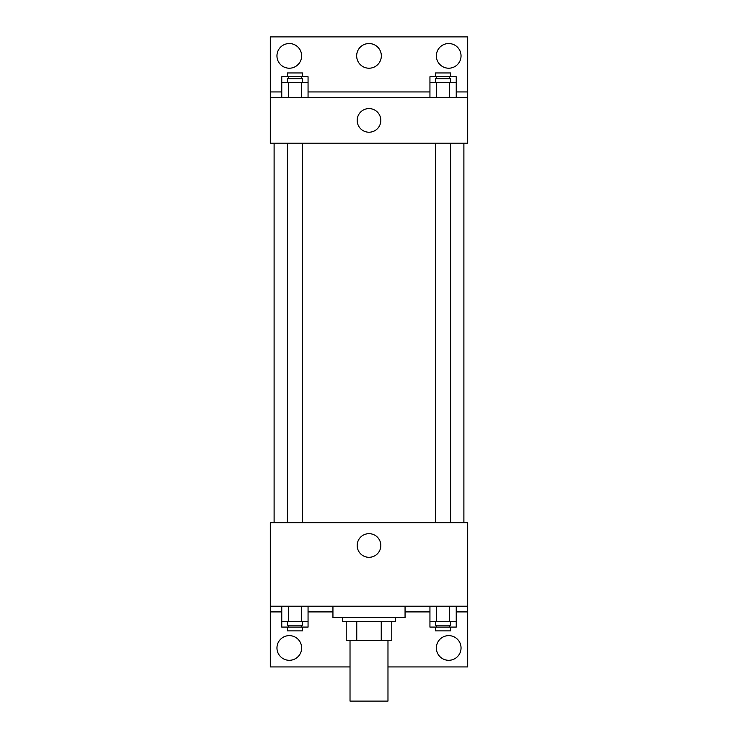 <?xml version="1.0" encoding="UTF-8"?>
<svg xmlns="http://www.w3.org/2000/svg" width="738" height="738" viewBox="0 0 738 738"><rect width="100%" height="100%" fill="white"/><g stroke="black" fill="none" stroke-linecap="round" stroke-linejoin="round"><path stroke-width="1.11" d="M350.024 640.372L350.024 701.1L387.976 701.1L387.976 640.372M381.242 621.396L381.242 640.372L346.223 640.372L346.223 621.396M381.242 640.372L391.777 640.372L391.777 621.396L391.777 640.372M395.568 617.605L395.568 621.396L342.432 621.396L342.432 617.605M356.758 621.396L356.758 640.372M332.939 606.212L332.939 617.605L405.061 617.605L405.061 606.212M270.32 606.212L270.32 522.716L467.68 522.716L467.68 606.212L270.32 606.212L270.32 666.94L350.024 666.94M467.68 606.212L467.68 666.94L387.976 666.94M357.183 545.483A11.817 11.817 0 0 1 374.913 535.253A11.817 11.817 0 0 1 374.913 555.723A11.817 11.817 0 0 1 357.183 545.483M467.68 611.903L456.232 611.903M429.94 611.903L405.061 611.903M332.939 611.903L308.06 611.903M281.768 611.903L270.32 611.903M436.37 647.964A12.334 12.334 0 0 1 454.876 637.281A12.334 12.334 0 0 1 454.876 658.647A12.334 12.334 0 0 1 436.37 647.964M276.962 647.964A12.334 12.334 0 0 1 295.468 637.281A12.334 12.334 0 0 1 295.468 658.647A12.334 12.334 0 0 1 276.962 647.964M463.888 143.172L463.888 522.716M450.678 522.716L450.678 143.172M302.506 143.172L302.506 522.716M467.68 143.172L270.32 143.172L270.32 36.9L467.68 36.9L467.68 143.172M467.68 97.628L270.32 97.628M357.183 120.395A11.817 11.817 0 0 1 374.913 110.165A11.817 11.817 0 0 1 374.913 130.635A11.817 11.817 0 0 1 357.183 120.395M270.32 91.936L281.768 91.936M308.06 91.936L429.94 91.936M456.232 91.936L467.68 91.936M356.666 55.876A12.334 12.334 0 0 1 375.172 45.193A12.334 12.334 0 0 1 375.172 66.558A12.334 12.334 0 0 1 356.666 55.876M301.63 55.876A12.334 12.334 0 0 1 283.124 66.558A12.334 12.334 0 0 1 283.124 45.193A12.334 12.334 0 0 1 301.63 55.876M461.038 55.876A12.334 12.334 0 0 1 442.532 66.558A12.334 12.334 0 0 1 442.532 45.193A12.334 12.334 0 0 1 461.038 55.876M429.94 82.444L429.94 76.752L456.232 76.752L456.232 82.444L429.94 82.444L429.94 97.628M456.232 82.444L456.232 97.628M449.663 82.444L449.663 97.628M436.509 82.444L436.509 97.628M435.494 82.444L435.494 78.652L450.678 78.652L450.678 82.444M281.768 82.444L281.768 76.752L308.06 76.752L308.06 82.444L281.768 82.444L281.768 97.628M308.06 82.444L308.06 97.628M301.491 82.444L301.491 97.628M288.337 82.444L288.337 97.628M287.322 82.444L287.322 78.652L302.506 78.652L302.506 82.444M449.663 76.752L449.663 78.652M436.509 76.752L436.509 78.652M435.494 76.752L435.494 72.961L450.678 72.961L450.678 76.752M301.491 76.752L301.491 78.652M288.337 76.752L288.337 78.652M287.322 76.752L287.322 72.961L302.506 72.961L302.506 76.752M456.232 621.396L429.94 621.396L429.94 627.088L456.232 627.088L456.232 606.212M429.94 606.212L429.94 621.396M449.663 606.212L449.663 621.396M436.509 606.212L436.509 621.396M450.678 621.396L450.678 625.187L435.494 625.187L435.494 621.396M308.06 621.396L281.768 621.396L281.768 627.088L308.06 627.088L308.06 606.212M281.768 606.212L281.768 621.396M301.491 606.212L301.491 621.396M288.337 606.212L288.337 621.396M302.506 621.396L302.506 625.187L287.322 625.187L287.322 621.396M449.663 625.187L449.663 627.088M436.509 625.187L436.509 627.088M450.678 627.088L450.678 630.889L435.494 630.889L435.494 627.088M301.491 625.187L301.491 627.088M288.337 625.187L288.337 627.088M302.506 627.088L302.506 630.889L287.322 630.889L287.322 627.088M274.112 143.172L274.112 522.716M435.494 522.716L435.494 143.172M287.322 143.172L287.322 522.716"/></g></svg>

